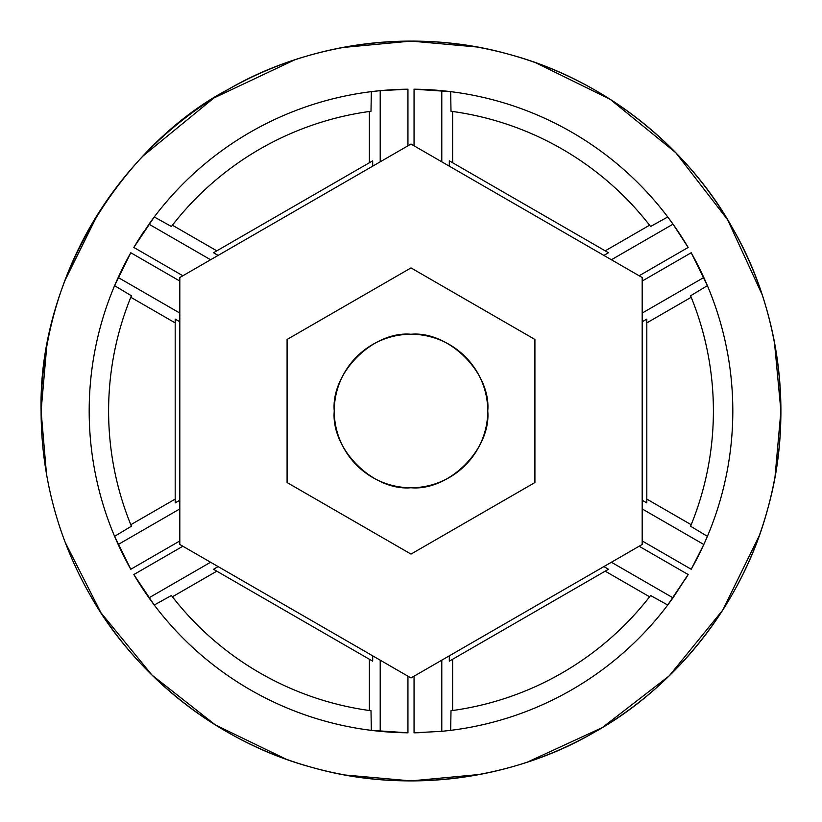 <?xml version="1.0" encoding="UTF-8"?>
<svg xmlns="http://www.w3.org/2000/svg" width="822" height="822" viewBox="0 0 822 822"><rect width="100%" height="100%" fill="white"/><g stroke="black" fill="none" stroke-linecap="round" stroke-linejoin="round"><path stroke-width="1.23" d="M411 554.09L534.917 482.545L534.917 339.455L411 267.91L287.084 339.455L287.084 482.545L411 554.09L287.084 482.545L287.084 339.455L411 267.91L534.917 339.455L534.917 482.545L411 554.09M487.754 411C491.186 448.976 448.976 491.186 411 487.754C373.024 491.186 330.814 448.976 334.246 411C330.814 373.024 373.024 330.814 411 334.246C448.976 330.814 491.186 373.024 487.754 411A76.754 76.754 0 0 0 411 334.246A76.754 76.754 0 0 0 334.246 411A76.754 76.754 0 0 0 411 487.754A76.754 76.754 0 0 0 487.754 411M179.812 544.472L179.812 277.528L411 144.045L642.188 277.528L642.188 544.472L411 677.955L179.812 544.472L411 677.955L642.188 544.472L642.188 277.528L411 144.045L179.812 277.528L179.812 544.472M213.515 252.734L218.107 255.416L213.515 252.734L216.803 250.833L172.415 225.207L171.418 226.492L154.259 216.977L148.977 224.17L210.607 259.752L148.977 224.17L133.842 247.453L182.864 275.76L133.842 247.453L154.259 216.977A321.813 321.813 0 0 1 371.339 91.643L370.999 111.268L369.386 111.484L369.386 162.735L372.674 160.835L372.705 166.157L372.674 160.835L369.386 162.735L369.386 111.484A302.393 302.393 0 0 0 172.415 225.207L216.803 250.833L369.386 162.735L213.515 252.734M449.326 160.835L449.295 166.157L449.326 160.835L452.614 162.735L452.614 111.484L451.001 111.268L450.662 91.643L441.794 90.667L441.794 161.821L441.794 90.667L414.052 89.197L414.052 145.813L414.052 89.197L450.662 91.643A321.813 321.813 0 0 1 667.741 216.977L650.582 226.492L649.586 225.207L605.197 250.833L608.486 252.734L603.893 255.416L608.486 252.734L605.197 250.833L649.586 225.207A302.393 302.393 0 0 0 452.614 111.484L452.614 162.735L605.197 250.833L449.326 160.835M646.811 319.1L642.188 321.751L646.811 319.1L646.811 322.902L691.199 297.276L690.583 295.776L707.403 285.666L703.817 277.497L642.188 313.079L703.817 277.497L691.21 252.744L642.188 281.052L691.21 252.744L707.403 285.666A321.813 321.813 0 0 1 707.403 536.334L690.583 526.224L691.199 524.724L646.811 499.098L646.811 502.9L642.188 500.249L646.811 502.9L646.811 499.098L691.199 524.724A302.393 302.393 0 0 0 691.199 297.276L646.811 322.902L646.811 499.098L646.811 319.1M449.295 655.843L449.326 661.165L449.295 655.843M608.486 569.266L603.893 566.584L608.486 569.266L605.197 571.167L649.586 596.793L650.582 595.508L667.741 605.023L673.023 597.83L611.393 562.248L673.023 597.83L688.158 574.547L639.136 546.24L688.158 574.547L667.741 605.023A321.813 321.813 0 0 1 450.662 730.357L451.001 710.732L452.614 710.516L452.614 659.265L449.326 661.165L452.614 659.265L452.614 710.516A302.393 302.393 0 0 0 649.586 596.793L605.197 571.167L452.614 659.265L608.486 569.266M218.107 566.584L213.515 569.266L218.107 566.584M148.977 597.83A321.813 321.813 0 0 0 154.259 605.023L133.842 574.547L182.864 546.24L133.842 574.547L148.977 597.83L210.607 562.248L148.977 597.83L154.259 605.023L171.418 595.508L172.415 596.793L216.803 571.167L372.674 661.165L372.705 655.843L372.674 661.165L369.386 659.265L369.386 710.516L370.999 710.732L371.339 730.357L380.206 731.333L380.206 660.179L380.206 731.333L407.948 732.803L407.948 676.187L407.948 732.803L371.339 730.357A321.813 321.813 0 0 0 380.206 731.333M179.812 321.751L175.189 319.1L179.812 321.751M175.189 502.9L179.812 500.249L175.189 502.9L175.189 499.098L130.801 524.724L131.417 526.224L114.597 536.334L118.183 544.503L179.812 508.921L118.183 544.503L130.79 569.256L179.812 540.948L130.79 569.256L114.597 536.334L131.417 526.224L130.801 524.724A302.393 302.393 0 0 1 130.801 297.276L175.189 322.902L175.189 319.1L175.189 502.9M380.206 161.821L380.206 90.667L371.339 91.643L380.206 90.667L380.206 161.821M407.948 89.197L407.948 145.813L407.948 89.197L380.206 90.667L407.948 89.197A321.813 321.813 0 0 0 382.322 90.471M611.393 259.752L673.023 224.17L667.741 216.977L673.023 224.17L611.393 259.752M450.662 91.643L451.001 111.268L452.614 111.484A302.393 302.393 0 0 1 649.586 225.207L650.582 226.492L667.741 216.977A321.813 321.813 0 0 1 688.158 247.453L639.136 275.76L688.158 247.453L673.023 224.17L688.158 247.453A321.813 321.813 0 0 0 441.794 90.667M642.188 508.921L703.817 544.503L707.403 536.334L703.817 544.503L642.188 508.921M691.21 569.256L642.188 540.948L691.21 569.256L703.817 544.503L691.21 569.256A321.813 321.813 0 0 0 702.933 546.424M216.803 571.167L213.515 569.266L216.803 571.167L172.415 596.793A302.393 302.393 0 0 0 369.386 710.516L369.386 659.265L216.803 571.167M131.417 295.776L114.597 285.666L130.79 252.744L179.812 281.052L130.79 252.744L118.183 277.497L179.812 313.079L118.183 277.497L114.597 285.666L131.417 295.776L130.801 297.276L131.417 295.776A302.393 302.393 0 0 0 130.801 524.724L175.189 499.098L175.189 322.902L130.801 297.276M441.794 660.179L441.794 731.333L450.662 730.357L441.794 731.333L441.794 660.179M418.737 732.721A321.813 321.813 0 0 1 414.052 732.803L414.052 676.187L414.052 732.803L441.794 731.333L414.052 732.803A321.813 321.813 0 0 0 419.395 732.7M703.817 544.503A321.813 321.813 0 0 0 691.21 252.744M439.678 90.471A321.813 321.813 0 0 0 414.052 89.197M685.404 579.12A321.813 321.813 0 0 0 688.158 574.547A321.813 321.813 0 0 1 685.754 578.565M380.206 90.667A321.813 321.813 0 0 0 148.977 224.17M144.333 230.859A321.813 321.813 0 0 0 133.842 247.453M133.842 574.547A321.813 321.813 0 0 0 148.679 597.409A321.813 321.813 0 0 1 133.842 574.547M380.72 731.385A321.813 321.813 0 0 0 407.948 732.803A321.813 321.813 0 0 1 154.259 605.023A321.813 321.813 0 0 0 371.339 730.357L370.999 710.732L369.386 710.516A302.393 302.393 0 0 1 172.415 596.793L171.418 595.508L154.259 605.023M691.199 297.276A302.393 302.393 0 0 0 690.583 295.776L691.199 297.276A302.393 302.393 0 0 1 691.199 524.724L690.583 526.224L707.403 536.334M650.582 226.492A302.393 302.393 0 0 0 649.586 225.207M649.586 596.793A302.393 302.393 0 0 0 650.582 595.508L649.586 596.793A302.393 302.393 0 0 1 452.614 710.516L451.001 710.732A302.393 302.393 0 0 0 452.614 710.516M154.259 216.977L171.418 226.492L172.415 225.207A302.393 302.393 0 0 1 369.386 111.484L370.999 111.268L371.339 91.643M707.403 285.666L690.583 295.776M451.001 710.732L450.662 730.357A321.813 321.813 0 0 0 667.741 605.023L650.582 595.508M114.597 285.666A321.813 321.813 0 0 0 114.597 536.334A321.813 321.813 0 0 1 118.183 277.497M46.464 473.76L41.1 411L46.69 346.935M64.671 281.083L97.941 213.977M142.987 156.057L213.895 97.993L294.543 59.914M342.199 47.553L411 41.1L476.637 46.967M535.831 62.801L610.088 99.246L675.838 152.758L727.614 219.731L762.086 294.543M774.447 342.199L780.9 411L775.033 476.637M759.199 535.831L722.754 610.088L669.242 675.838L602.269 727.614L527.457 762.086M479.801 774.447L411 780.9L345.363 775.033M286.169 759.199L215.395 724.953L152.06 675.15L100.962 612.75L65.236 542.428M130.79 252.744A321.813 321.813 0 0 0 119.067 275.576M114.597 536.334A321.813 321.813 0 0 0 130.79 569.256M41.1 411A369.9 369.9 0 0 1 538.472 63.756A369.9 369.9 0 0 1 693.049 650.325A369.9 369.9 0 0 1 41.1 411A369.9 369.9 0 0 0 89.146 593.299C130.852 669.365 212.662 740.848 312.319 767.491C411.493 795.881 518.415 776.636 593.299 732.854C669.365 691.148 740.848 609.338 767.491 509.681C795.881 410.507 776.636 303.585 732.854 228.701C691.148 152.635 609.338 81.152 509.681 54.509C410.507 26.119 303.585 45.364 228.701 89.146C126.269 142.617 37.966 275.051 41.1 411"/></g></svg>
